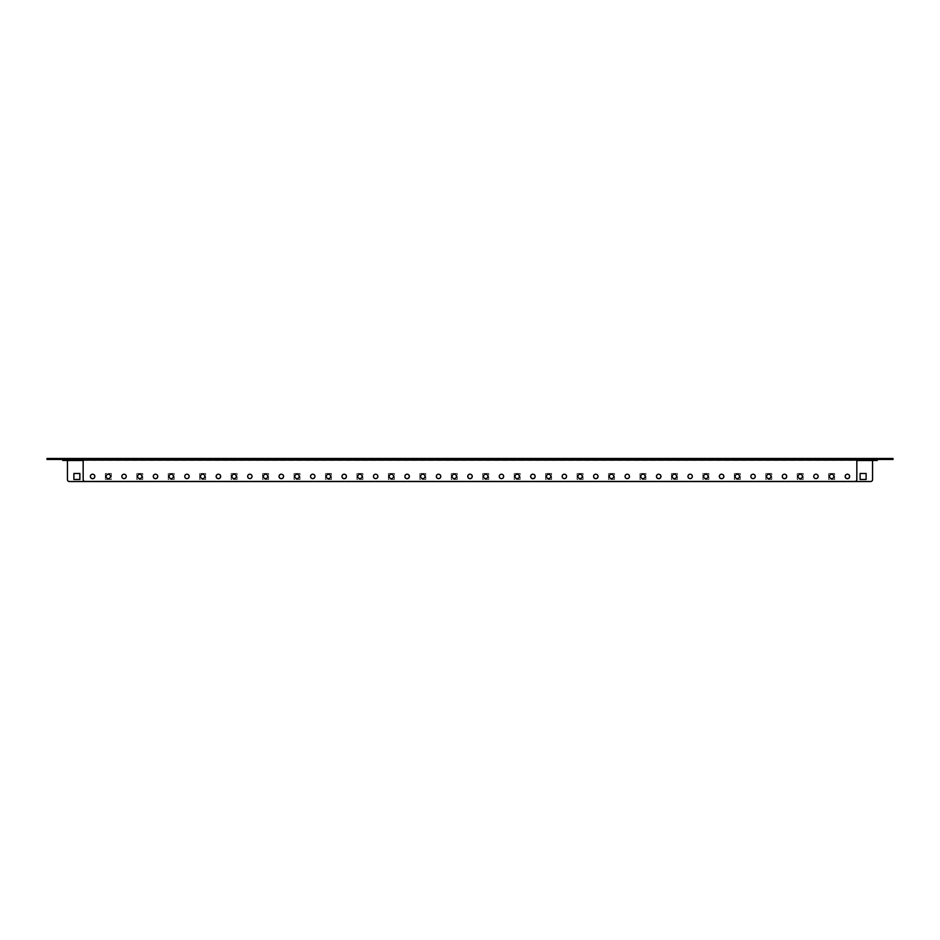 <?xml version="1.0" encoding="UTF-8"?>
<svg xmlns="http://www.w3.org/2000/svg" width="940" height="940" viewBox="0 0 940 940"><rect width="100%" height="100%" fill="white"/><g stroke="black" fill="none" stroke-linecap="round" stroke-linejoin="round"><path stroke-width="0.7" stroke-dasharray="4.7 3.53" d="M847.398 479.001A2.515 2.515 0 0 1 844.884 476.474A2.515 2.515 0 0 1 847.398 473.96A2.515 2.515 0 0 0 844.884 476.474A2.515 2.515 0 0 0 847.398 479.001A2.515 2.515 0 0 0 849.913 476.474A2.515 2.515 0 0 0 847.398 473.96A2.515 2.515 0 0 1 849.913 476.474A2.515 2.515 0 0 1 847.398 479.001M784.5 479.001A2.515 2.515 0 0 1 781.986 476.474A2.515 2.515 0 0 1 784.5 473.96A2.515 2.515 0 0 0 781.986 476.474A2.515 2.515 0 0 0 784.5 479.001A2.515 2.515 0 0 0 787.015 476.474A2.515 2.515 0 0 0 784.5 473.96A2.515 2.515 0 0 1 787.015 476.474A2.515 2.515 0 0 1 784.5 479.001M721.603 479.001A2.515 2.515 0 0 1 719.088 476.474A2.515 2.515 0 0 1 721.603 473.96A2.515 2.515 0 0 0 719.088 476.474A2.515 2.515 0 0 0 721.603 479.001A2.515 2.515 0 0 0 724.117 476.474A2.515 2.515 0 0 0 721.603 473.96A2.515 2.515 0 0 1 724.117 476.474A2.515 2.515 0 0 1 721.603 479.001M658.693 479.001A2.515 2.515 0 0 1 656.179 476.474A2.515 2.515 0 0 1 658.693 473.96A2.515 2.515 0 0 0 656.179 476.474A2.515 2.515 0 0 0 658.693 479.001A2.515 2.515 0 0 0 661.22 476.474A2.515 2.515 0 0 0 658.693 473.96A2.515 2.515 0 0 1 661.22 476.474A2.515 2.515 0 0 1 658.693 479.001M595.796 479.001A2.515 2.515 0 0 1 593.281 476.474A2.515 2.515 0 0 1 595.796 473.96A2.515 2.515 0 0 0 593.281 476.474A2.515 2.515 0 0 0 595.796 479.001A2.515 2.515 0 0 0 598.31 476.474A2.515 2.515 0 0 0 595.796 473.96A2.515 2.515 0 0 1 598.31 476.474A2.515 2.515 0 0 1 595.796 479.001M532.898 479.001A2.515 2.515 0 0 1 530.383 476.474A2.515 2.515 0 0 1 532.898 473.96A2.515 2.515 0 0 0 530.383 476.474A2.515 2.515 0 0 0 532.898 479.001A2.515 2.515 0 0 0 535.412 476.474A2.515 2.515 0 0 0 532.898 473.96A2.515 2.515 0 0 1 535.412 476.474A2.515 2.515 0 0 1 532.898 479.001M470 479.001A2.515 2.515 0 0 1 467.486 476.474A2.515 2.515 0 0 1 470 473.96A2.515 2.515 0 0 0 467.486 476.474A2.515 2.515 0 0 0 470 479.001A2.515 2.515 0 0 0 472.514 476.474A2.515 2.515 0 0 0 470 473.96A2.515 2.515 0 0 1 472.514 476.474A2.515 2.515 0 0 1 470 479.001M407.102 479.001A2.515 2.515 0 0 1 404.588 476.474A2.515 2.515 0 0 1 407.102 473.96A2.515 2.515 0 0 0 404.588 476.474A2.515 2.515 0 0 0 407.102 479.001A2.515 2.515 0 0 0 409.617 476.474A2.515 2.515 0 0 0 407.102 473.96A2.515 2.515 0 0 1 409.617 476.474A2.515 2.515 0 0 1 407.102 479.001M344.204 479.001A2.515 2.515 0 0 1 341.69 476.474A2.515 2.515 0 0 1 344.204 473.96A2.515 2.515 0 0 0 341.69 476.474A2.515 2.515 0 0 0 344.204 479.001A2.515 2.515 0 0 0 346.719 476.474A2.515 2.515 0 0 0 344.204 473.96A2.515 2.515 0 0 1 346.719 476.474A2.515 2.515 0 0 1 344.204 479.001M281.307 479.001A2.515 2.515 0 0 1 278.781 476.474A2.515 2.515 0 0 1 281.307 473.96A2.515 2.515 0 0 0 278.781 476.474A2.515 2.515 0 0 0 281.307 479.001A2.515 2.515 0 0 0 283.821 476.474A2.515 2.515 0 0 0 281.307 473.96A2.515 2.515 0 0 1 283.821 476.474A2.515 2.515 0 0 1 281.307 479.001M218.397 479.001A2.515 2.515 0 0 1 215.883 476.474A2.515 2.515 0 0 1 218.397 473.96A2.515 2.515 0 0 0 215.883 476.474A2.515 2.515 0 0 0 218.397 479.001A2.515 2.515 0 0 0 220.912 476.474A2.515 2.515 0 0 0 218.397 473.96A2.515 2.515 0 0 1 220.912 476.474A2.515 2.515 0 0 1 218.397 479.001M155.5 479.001A2.515 2.515 0 0 1 152.985 476.474A2.515 2.515 0 0 1 155.5 473.96A2.515 2.515 0 0 0 152.985 476.474A2.515 2.515 0 0 0 155.5 479.001A2.515 2.515 0 0 0 158.014 476.474A2.515 2.515 0 0 0 155.5 473.96A2.515 2.515 0 0 1 158.014 476.474A2.515 2.515 0 0 1 155.5 479.001M92.602 479.001A2.515 2.515 0 0 1 90.087 476.474A2.515 2.515 0 0 1 92.602 473.96A2.515 2.515 0 0 0 90.087 476.474A2.515 2.515 0 0 0 92.602 479.001A2.515 2.515 0 0 0 95.116 476.474A2.515 2.515 0 0 0 92.602 473.96A2.515 2.515 0 0 1 95.116 476.474A2.515 2.515 0 0 1 92.602 479.001M833.874 458.485L829.468 458.485L833.874 458.485L833.874 459.437L829.468 459.437L833.874 459.437M829.468 458.485L829.468 459.437M802.419 458.485L798.025 458.485L802.419 458.485L802.419 459.437L798.025 459.437L802.419 459.437M798.025 458.485L798.025 459.437M770.976 458.485L766.57 458.485L770.976 458.485L770.976 459.437L766.57 459.437L770.976 459.437M766.57 458.485L766.57 459.437M739.522 458.485L735.127 458.485L739.522 458.485L739.522 459.437L735.127 459.437L739.522 459.437M735.127 458.485L735.127 459.437M708.079 458.485L703.672 458.485L708.079 458.485L708.079 459.437L703.672 459.437L708.079 459.437M703.672 458.485L703.672 459.437M676.624 458.485L672.218 458.485L676.624 458.485L676.624 459.437L672.218 459.437L676.624 459.437M672.218 458.485L672.218 459.437M645.181 458.485L640.775 458.485L645.181 458.485L645.181 459.437L640.775 459.437L645.181 459.437M640.775 458.485L640.775 459.437M613.726 458.485L609.32 458.485L613.726 458.485L613.726 459.437L609.32 459.437L613.726 459.437M609.32 458.485L609.32 459.437M582.271 458.485L577.877 458.485L582.271 458.485L582.271 459.437L577.877 459.437L582.271 459.437M577.877 458.485L577.877 459.437M550.828 458.485L546.422 458.485L550.828 458.485L550.828 459.437L546.422 459.437L550.828 459.437M546.422 458.485L546.422 459.437M519.374 458.485L514.979 458.485L519.374 458.485L519.374 459.437L514.979 459.437L519.374 459.437M514.979 458.485L514.979 459.437M487.93 458.485L483.524 458.485L487.93 458.485L487.93 459.437L483.524 459.437L487.93 459.437M483.524 458.485L483.524 459.437M456.476 458.485L452.07 458.485L456.476 458.485L456.476 459.437L452.07 459.437L456.476 459.437M452.07 458.485L452.07 459.437M425.021 458.485L420.627 458.485L425.021 458.485L425.021 459.437L420.627 459.437L425.021 459.437M420.627 458.485L420.627 459.437M393.578 458.485L389.172 458.485L393.578 458.485L393.578 459.437L389.172 459.437L393.578 459.437M389.172 458.485L389.172 459.437M362.123 458.485L357.729 458.485L362.123 458.485L362.123 459.437L357.729 459.437L362.123 459.437M357.729 458.485L357.729 459.437M330.68 458.485L326.274 458.485L330.68 458.485L330.68 459.437L326.274 459.437L330.68 459.437M326.274 458.485L326.274 459.437M299.226 458.485L294.819 458.485L299.226 458.485L299.226 459.437L294.819 459.437L299.226 459.437M294.819 458.485L294.819 459.437M267.783 458.485L263.376 458.485L267.783 458.485L267.783 459.437L263.376 459.437L267.783 459.437M263.376 458.485L263.376 459.437M236.328 458.485L231.922 458.485L236.328 458.485L236.328 459.437L231.922 459.437L236.328 459.437M231.922 458.485L231.922 459.437M204.873 458.485L200.479 458.485L204.873 458.485L204.873 459.437L200.479 459.437L204.873 459.437M200.479 458.485L200.479 459.437M173.43 458.485L169.024 458.485L173.43 458.485L173.43 459.437L169.024 459.437L173.43 459.437M169.024 458.485L169.024 459.437M141.975 458.485L137.581 458.485L141.975 458.485L141.975 459.437L137.581 459.437L141.975 459.437M137.581 458.485L137.581 459.437M110.532 458.485L106.126 458.485L110.532 458.485L110.532 459.437L106.126 459.437L110.532 459.437M106.126 458.485L106.126 459.437M847.398 474.218A2.197 2.197 0 0 0 845.201 476.416A2.197 2.197 0 0 0 847.398 478.613A2.197 2.197 0 0 0 849.596 476.416A2.197 2.197 0 0 0 847.398 474.218M831.677 474.218A2.197 2.197 0 0 0 829.468 476.416A2.197 2.197 0 0 0 831.677 478.613A2.197 2.197 0 0 0 833.874 476.416A2.197 2.197 0 0 0 831.677 474.218M815.943 474.218A2.197 2.197 0 0 0 813.746 476.416A2.197 2.197 0 0 0 815.943 478.613A2.197 2.197 0 0 0 818.153 476.416A2.197 2.197 0 0 0 815.943 474.218M800.222 474.218A2.197 2.197 0 0 0 798.025 476.416A2.197 2.197 0 0 0 800.222 478.613A2.197 2.197 0 0 0 802.419 476.416A2.197 2.197 0 0 0 800.222 474.218M784.5 474.218A2.197 2.197 0 0 0 782.292 476.416A2.197 2.197 0 0 0 784.5 478.613A2.197 2.197 0 0 0 786.698 476.416A2.197 2.197 0 0 0 784.5 474.218M768.779 474.218A2.197 2.197 0 0 0 766.57 476.416A2.197 2.197 0 0 0 768.779 478.613A2.197 2.197 0 0 0 770.976 476.416A2.197 2.197 0 0 0 768.779 474.218M753.046 474.218A2.197 2.197 0 0 0 750.849 476.416A2.197 2.197 0 0 0 753.046 478.613A2.197 2.197 0 0 0 755.255 476.416A2.197 2.197 0 0 0 753.046 474.218M737.324 474.218A2.197 2.197 0 0 0 735.127 476.416A2.197 2.197 0 0 0 737.324 478.613A2.197 2.197 0 0 0 739.522 476.416A2.197 2.197 0 0 0 737.324 474.218M721.603 474.218A2.197 2.197 0 0 0 719.394 476.416A2.197 2.197 0 0 0 721.603 478.613A2.197 2.197 0 0 0 723.8 476.416A2.197 2.197 0 0 0 721.603 474.218M705.87 474.218A2.197 2.197 0 0 0 703.672 476.416A2.197 2.197 0 0 0 705.87 478.613A2.197 2.197 0 0 0 708.079 476.416A2.197 2.197 0 0 0 705.87 474.218M690.148 474.218A2.197 2.197 0 0 0 687.951 476.416A2.197 2.197 0 0 0 690.148 478.613A2.197 2.197 0 0 0 692.345 476.416A2.197 2.197 0 0 0 690.148 474.218M674.427 474.218A2.197 2.197 0 0 0 672.218 476.416A2.197 2.197 0 0 0 674.427 478.613A2.197 2.197 0 0 0 676.624 476.416A2.197 2.197 0 0 0 674.427 474.218M658.693 474.218A2.197 2.197 0 0 0 656.496 476.416A2.197 2.197 0 0 0 658.693 478.613A2.197 2.197 0 0 0 660.902 476.416A2.197 2.197 0 0 0 658.693 474.218M642.972 474.218A2.197 2.197 0 0 0 640.775 476.416A2.197 2.197 0 0 0 642.972 478.613A2.197 2.197 0 0 0 645.181 476.416A2.197 2.197 0 0 0 642.972 474.218M627.25 474.218A2.197 2.197 0 0 0 625.053 476.416A2.197 2.197 0 0 0 627.25 478.613A2.197 2.197 0 0 0 629.448 476.416A2.197 2.197 0 0 0 627.25 474.218M611.529 474.218A2.197 2.197 0 0 0 609.32 476.416A2.197 2.197 0 0 0 611.529 478.613A2.197 2.197 0 0 0 613.726 476.416A2.197 2.197 0 0 0 611.529 474.218M595.796 474.218A2.197 2.197 0 0 0 593.598 476.416A2.197 2.197 0 0 0 595.796 478.613A2.197 2.197 0 0 0 598.005 476.416A2.197 2.197 0 0 0 595.796 474.218M580.074 474.218A2.197 2.197 0 0 0 577.877 476.416A2.197 2.197 0 0 0 580.074 478.613A2.197 2.197 0 0 0 582.271 476.416A2.197 2.197 0 0 0 580.074 474.218M564.353 474.218A2.197 2.197 0 0 0 562.144 476.416A2.197 2.197 0 0 0 564.353 478.613A2.197 2.197 0 0 0 566.55 476.416A2.197 2.197 0 0 0 564.353 474.218M548.619 474.218A2.197 2.197 0 0 0 546.422 476.416A2.197 2.197 0 0 0 548.619 478.613A2.197 2.197 0 0 0 550.828 476.416A2.197 2.197 0 0 0 548.619 474.218M532.898 474.218A2.197 2.197 0 0 0 530.701 476.416A2.197 2.197 0 0 0 532.898 478.613A2.197 2.197 0 0 0 535.107 476.416A2.197 2.197 0 0 0 532.898 474.218M517.176 474.218A2.197 2.197 0 0 0 514.979 476.416A2.197 2.197 0 0 0 517.176 478.613A2.197 2.197 0 0 0 519.374 476.416A2.197 2.197 0 0 0 517.176 474.218M501.455 474.218A2.197 2.197 0 0 0 499.246 476.416A2.197 2.197 0 0 0 501.455 478.613A2.197 2.197 0 0 0 503.652 476.416A2.197 2.197 0 0 0 501.455 474.218M485.721 474.218A2.197 2.197 0 0 0 483.524 476.416A2.197 2.197 0 0 0 485.721 478.613A2.197 2.197 0 0 0 487.93 476.416A2.197 2.197 0 0 0 485.721 474.218M470 474.218A2.197 2.197 0 0 0 467.803 476.416A2.197 2.197 0 0 0 470 478.613A2.197 2.197 0 0 0 472.197 476.416A2.197 2.197 0 0 0 470 474.218M454.279 474.218A2.197 2.197 0 0 0 452.07 476.416A2.197 2.197 0 0 0 454.279 478.613A2.197 2.197 0 0 0 456.476 476.416A2.197 2.197 0 0 0 454.279 474.218M438.545 474.218A2.197 2.197 0 0 0 436.348 476.416A2.197 2.197 0 0 0 438.545 478.613A2.197 2.197 0 0 0 440.754 476.416A2.197 2.197 0 0 0 438.545 474.218M422.824 474.218A2.197 2.197 0 0 0 420.627 476.416A2.197 2.197 0 0 0 422.824 478.613A2.197 2.197 0 0 0 425.021 476.416A2.197 2.197 0 0 0 422.824 474.218M407.102 474.218A2.197 2.197 0 0 0 404.893 476.416A2.197 2.197 0 0 0 407.102 478.613A2.197 2.197 0 0 0 409.299 476.416A2.197 2.197 0 0 0 407.102 474.218M391.381 474.218A2.197 2.197 0 0 0 389.172 476.416A2.197 2.197 0 0 0 391.381 478.613A2.197 2.197 0 0 0 393.578 476.416A2.197 2.197 0 0 0 391.381 474.218M375.647 474.218A2.197 2.197 0 0 0 373.45 476.416A2.197 2.197 0 0 0 375.647 478.613A2.197 2.197 0 0 0 377.856 476.416A2.197 2.197 0 0 0 375.647 474.218M359.926 474.218A2.197 2.197 0 0 0 357.729 476.416A2.197 2.197 0 0 0 359.926 478.613A2.197 2.197 0 0 0 362.123 476.416A2.197 2.197 0 0 0 359.926 474.218M344.204 474.218A2.197 2.197 0 0 0 341.995 476.416A2.197 2.197 0 0 0 344.204 478.613A2.197 2.197 0 0 0 346.402 476.416A2.197 2.197 0 0 0 344.204 474.218M328.471 474.218A2.197 2.197 0 0 0 326.274 476.416A2.197 2.197 0 0 0 328.471 478.613A2.197 2.197 0 0 0 330.68 476.416A2.197 2.197 0 0 0 328.471 474.218M312.75 474.218A2.197 2.197 0 0 0 310.553 476.416A2.197 2.197 0 0 0 312.75 478.613A2.197 2.197 0 0 0 314.947 476.416A2.197 2.197 0 0 0 312.75 474.218M297.028 474.218A2.197 2.197 0 0 0 294.819 476.416A2.197 2.197 0 0 0 297.028 478.613A2.197 2.197 0 0 0 299.226 476.416A2.197 2.197 0 0 0 297.028 474.218M281.307 474.218A2.197 2.197 0 0 0 279.098 476.416A2.197 2.197 0 0 0 281.307 478.613A2.197 2.197 0 0 0 283.504 476.416A2.197 2.197 0 0 0 281.307 474.218M265.574 474.218A2.197 2.197 0 0 0 263.376 476.416A2.197 2.197 0 0 0 265.574 478.613A2.197 2.197 0 0 0 267.783 476.416A2.197 2.197 0 0 0 265.574 474.218M249.852 474.218A2.197 2.197 0 0 0 247.655 476.416A2.197 2.197 0 0 0 249.852 478.613A2.197 2.197 0 0 0 252.049 476.416A2.197 2.197 0 0 0 249.852 474.218M234.131 474.218A2.197 2.197 0 0 0 231.922 476.416A2.197 2.197 0 0 0 234.131 478.613A2.197 2.197 0 0 0 236.328 476.416A2.197 2.197 0 0 0 234.131 474.218M218.397 474.218A2.197 2.197 0 0 0 216.2 476.416A2.197 2.197 0 0 0 218.397 478.613A2.197 2.197 0 0 0 220.606 476.416A2.197 2.197 0 0 0 218.397 474.218M202.676 474.218A2.197 2.197 0 0 0 200.479 476.416A2.197 2.197 0 0 0 202.676 478.613A2.197 2.197 0 0 0 204.873 476.416A2.197 2.197 0 0 0 202.676 474.218M186.954 474.218A2.197 2.197 0 0 0 184.745 476.416A2.197 2.197 0 0 0 186.954 478.613A2.197 2.197 0 0 0 189.151 476.416A2.197 2.197 0 0 0 186.954 474.218M171.221 474.218A2.197 2.197 0 0 0 169.024 476.416A2.197 2.197 0 0 0 171.221 478.613A2.197 2.197 0 0 0 173.43 476.416A2.197 2.197 0 0 0 171.221 474.218M155.5 474.218A2.197 2.197 0 0 0 153.302 476.416A2.197 2.197 0 0 0 155.5 478.613A2.197 2.197 0 0 0 157.709 476.416A2.197 2.197 0 0 0 155.5 474.218M139.778 474.218A2.197 2.197 0 0 0 137.581 476.416A2.197 2.197 0 0 0 139.778 478.613A2.197 2.197 0 0 0 141.975 476.416A2.197 2.197 0 0 0 139.778 474.218M124.056 474.218A2.197 2.197 0 0 0 121.848 476.416A2.197 2.197 0 0 0 124.056 478.613A2.197 2.197 0 0 0 126.254 476.416A2.197 2.197 0 0 0 124.056 474.218M108.323 474.218A2.197 2.197 0 0 0 106.126 476.416A2.197 2.197 0 0 0 108.323 478.613A2.197 2.197 0 0 0 110.532 476.416A2.197 2.197 0 0 0 108.323 474.218M92.602 474.218A2.197 2.197 0 0 0 90.404 476.416A2.197 2.197 0 0 0 92.602 478.613A2.197 2.197 0 0 0 94.799 476.416A2.197 2.197 0 0 0 92.602 474.218M472.832 458.485L467.168 458.485L472.832 458.485L472.832 459.437L467.168 459.437L472.832 459.437M467.168 458.485L467.168 459.437M889.545 458.485L883.882 458.485L889.545 458.485L889.545 459.437L883.882 459.437L889.545 459.437M883.882 458.485L883.882 459.437M56.118 458.485L50.454 458.485L56.118 458.485L56.118 459.437L50.454 459.437L56.118 459.437M50.454 458.485L50.454 459.437M67.445 459.495L67.445 460.436L872.555 460.436L67.445 460.436M872.555 459.495L872.555 460.436M877.279 460.436L62.722 460.436L62.722 459.495L877.279 459.495L877.279 460.436L877.279 458.485L891.108 458.485L891.108 459.437L893 459.437M856.834 459.437L856.834 479.565A1.892 1.892 0 0 1 854.942 481.445L85.058 481.445A1.892 1.892 0 0 1 83.166 479.565L83.166 459.495L856.834 459.495L83.166 459.437L856.834 459.437L856.834 458.485M48.892 459.437L48.892 458.485L47 458.485L47 459.437L891.108 459.437M893 458.485L891.108 458.485M877.279 458.485L877.279 459.437L877.279 458.485L62.722 458.485L62.722 460.436M48.892 458.485L62.722 458.485L62.722 459.437L62.722 458.485M82.544 459.437L82.544 458.485M83.166 459.437L83.166 458.485M857.456 459.437L857.456 458.485M67.445 460.506L67.445 479.623A1.892 1.892 0 0 0 69.325 481.515L870.675 481.515A1.892 1.892 0 0 0 872.555 479.623L872.555 460.506M105.339 479.471L111.32 479.471L111.32 473.49L105.339 473.49L105.339 479.471L105.339 473.49L111.32 473.49L111.32 479.471L105.339 479.471M136.793 473.49L136.793 479.471L142.763 479.471L142.763 473.49L136.793 473.49L142.763 473.49L142.763 479.471L136.793 479.471L136.793 473.49M168.237 473.49L168.237 479.471L174.217 479.471L174.217 473.49L168.237 473.49L174.217 473.49L174.217 479.471L168.237 479.471L168.237 473.49M199.691 473.49L199.691 479.471L205.66 479.471L205.66 473.49L199.691 473.49L205.66 473.49L205.66 479.471L199.691 479.471L199.691 473.49M231.134 473.49L231.134 479.471L237.115 479.471L237.115 473.49L231.134 473.49L237.115 473.49L237.115 479.471L231.134 479.471L231.134 473.49M262.589 473.49L262.589 479.471L268.57 479.471L268.57 473.49L262.589 473.49L268.57 473.49L268.57 479.471L262.589 479.471L262.589 473.49M294.044 473.49L294.044 479.471L300.013 479.471L300.013 473.49L294.044 473.49L300.013 473.49L300.013 479.471L294.044 479.471L294.044 473.49M325.487 473.49L325.487 479.471L331.468 479.471L331.468 473.49L325.487 473.49L331.468 473.49L331.468 479.471L325.487 479.471L325.487 473.49M356.941 473.49L356.941 479.471L362.911 479.471L362.911 473.49L356.941 473.49L362.911 473.49L362.911 479.471L356.941 479.471L356.941 473.49M388.385 473.49L388.385 479.471L394.365 479.471L394.365 473.49L388.385 473.49L394.365 473.49L394.365 479.471L388.385 479.471L388.385 473.49M419.839 473.49L419.839 479.471L425.808 479.471L425.808 473.49L419.839 473.49L425.808 473.49L425.808 479.471L419.839 479.471L419.839 473.49M451.282 473.49L451.282 479.471L457.263 479.471L457.263 473.49L451.282 473.49L457.263 473.49L457.263 479.471L451.282 479.471L451.282 473.49M482.737 473.49L482.737 479.471L488.718 479.471L488.718 473.49L482.737 473.49L488.718 473.49L488.718 479.471L482.737 479.471L482.737 473.49M514.192 473.49L514.192 479.471L520.161 479.471L520.161 473.49L514.192 473.49L520.161 473.49L520.161 479.471L514.192 479.471L514.192 473.49M545.635 473.49L545.635 479.471L551.615 479.471L551.615 473.49L545.635 473.49L551.615 473.49L551.615 479.471L545.635 479.471L545.635 473.49M577.09 473.49L577.09 479.471L583.059 479.471L583.059 473.49L577.09 473.49L583.059 473.49L583.059 479.471L577.09 479.471L577.09 473.49M608.533 473.49L608.533 479.471L614.513 479.471L614.513 473.49L608.533 473.49L614.513 473.49L614.513 479.471L608.533 479.471L608.533 473.49M639.987 473.49L639.987 479.471L645.956 479.471L645.956 473.49L639.987 473.49L645.956 473.49L645.956 479.471L639.987 479.471L639.987 473.49M671.43 473.49L671.43 479.471L677.411 479.471L677.411 473.49L671.43 473.49L677.411 473.49L677.411 479.471L671.43 479.471L671.43 473.49M702.885 473.49L702.885 479.471L708.866 479.471L708.866 473.49L702.885 473.49L708.866 473.49L708.866 479.471L702.885 479.471L702.885 473.49M734.34 473.49L734.34 479.471L740.309 479.471L740.309 473.49L734.34 473.49L740.309 473.49L740.309 479.471L734.34 479.471L734.34 473.49M765.783 473.49L765.783 479.471L771.764 479.471L771.764 473.49L765.783 473.49L771.764 473.49L771.764 479.471L765.783 479.471L765.783 473.49M797.238 473.49L797.238 479.471L803.207 479.471L803.207 473.49L797.238 473.49L803.207 473.49L803.207 479.471L797.238 479.471L797.238 473.49M828.681 473.49L828.681 479.471L834.661 479.471L834.661 473.49L828.681 473.49L834.661 473.49L834.661 479.471L828.681 479.471L828.681 473.49M73.884 479.471L73.884 473.49L79.865 473.49L79.865 479.471L73.884 479.471M860.135 479.471L860.135 473.49L866.116 473.49L866.116 479.471L860.135 479.471M83.166 460.506L856.834 460.506"/><path stroke-width="1.41" d="M847.398 474.218A2.197 2.197 0 0 0 845.201 476.416A2.197 2.197 0 0 0 847.398 478.613A2.197 2.197 0 0 0 849.596 476.416A2.197 2.197 0 0 0 847.398 474.218M831.677 474.218A2.197 2.197 0 0 0 829.468 476.416A2.197 2.197 0 0 0 831.677 478.613A2.197 2.197 0 0 0 833.874 476.416A2.197 2.197 0 0 0 831.677 474.218M815.943 474.218A2.197 2.197 0 0 0 813.746 476.416A2.197 2.197 0 0 0 815.943 478.613A2.197 2.197 0 0 0 818.153 476.416A2.197 2.197 0 0 0 815.943 474.218M800.222 474.218A2.197 2.197 0 0 0 798.025 476.416A2.197 2.197 0 0 0 800.222 478.613A2.197 2.197 0 0 0 802.419 476.416A2.197 2.197 0 0 0 800.222 474.218M784.5 474.218A2.197 2.197 0 0 0 782.292 476.416A2.197 2.197 0 0 0 784.5 478.613A2.197 2.197 0 0 0 786.698 476.416A2.197 2.197 0 0 0 784.5 474.218M768.779 474.218A2.197 2.197 0 0 0 766.57 476.416A2.197 2.197 0 0 0 768.779 478.613A2.197 2.197 0 0 0 770.976 476.416A2.197 2.197 0 0 0 768.779 474.218M753.046 474.218A2.197 2.197 0 0 0 750.849 476.416A2.197 2.197 0 0 0 753.046 478.613A2.197 2.197 0 0 0 755.255 476.416A2.197 2.197 0 0 0 753.046 474.218M737.324 474.218A2.197 2.197 0 0 0 735.127 476.416A2.197 2.197 0 0 0 737.324 478.613A2.197 2.197 0 0 0 739.522 476.416A2.197 2.197 0 0 0 737.324 474.218M721.603 474.218A2.197 2.197 0 0 0 719.394 476.416A2.197 2.197 0 0 0 721.603 478.613A2.197 2.197 0 0 0 723.8 476.416A2.197 2.197 0 0 0 721.603 474.218M705.87 474.218A2.197 2.197 0 0 0 703.672 476.416A2.197 2.197 0 0 0 705.87 478.613A2.197 2.197 0 0 0 708.079 476.416A2.197 2.197 0 0 0 705.87 474.218M690.148 474.218A2.197 2.197 0 0 0 687.951 476.416A2.197 2.197 0 0 0 690.148 478.613A2.197 2.197 0 0 0 692.345 476.416A2.197 2.197 0 0 0 690.148 474.218M674.427 474.218A2.197 2.197 0 0 0 672.218 476.416A2.197 2.197 0 0 0 674.427 478.613A2.197 2.197 0 0 0 676.624 476.416A2.197 2.197 0 0 0 674.427 474.218M658.693 474.218A2.197 2.197 0 0 0 656.496 476.416A2.197 2.197 0 0 0 658.693 478.613A2.197 2.197 0 0 0 660.902 476.416A2.197 2.197 0 0 0 658.693 474.218M642.972 474.218A2.197 2.197 0 0 0 640.775 476.416A2.197 2.197 0 0 0 642.972 478.613A2.197 2.197 0 0 0 645.181 476.416A2.197 2.197 0 0 0 642.972 474.218M627.25 474.218A2.197 2.197 0 0 0 625.053 476.416A2.197 2.197 0 0 0 627.25 478.613A2.197 2.197 0 0 0 629.448 476.416A2.197 2.197 0 0 0 627.25 474.218M611.529 474.218A2.197 2.197 0 0 0 609.32 476.416A2.197 2.197 0 0 0 611.529 478.613A2.197 2.197 0 0 0 613.726 476.416A2.197 2.197 0 0 0 611.529 474.218M595.796 474.218A2.197 2.197 0 0 0 593.598 476.416A2.197 2.197 0 0 0 595.796 478.613A2.197 2.197 0 0 0 598.005 476.416A2.197 2.197 0 0 0 595.796 474.218M580.074 474.218A2.197 2.197 0 0 0 577.877 476.416A2.197 2.197 0 0 0 580.074 478.613A2.197 2.197 0 0 0 582.271 476.416A2.197 2.197 0 0 0 580.074 474.218M564.353 474.218A2.197 2.197 0 0 0 562.144 476.416A2.197 2.197 0 0 0 564.353 478.613A2.197 2.197 0 0 0 566.55 476.416A2.197 2.197 0 0 0 564.353 474.218M548.619 474.218A2.197 2.197 0 0 0 546.422 476.416A2.197 2.197 0 0 0 548.619 478.613A2.197 2.197 0 0 0 550.828 476.416A2.197 2.197 0 0 0 548.619 474.218M532.898 474.218A2.197 2.197 0 0 0 530.701 476.416A2.197 2.197 0 0 0 532.898 478.613A2.197 2.197 0 0 0 535.107 476.416A2.197 2.197 0 0 0 532.898 474.218M517.176 474.218A2.197 2.197 0 0 0 514.979 476.416A2.197 2.197 0 0 0 517.176 478.613A2.197 2.197 0 0 0 519.374 476.416A2.197 2.197 0 0 0 517.176 474.218M501.455 474.218A2.197 2.197 0 0 0 499.246 476.416A2.197 2.197 0 0 0 501.455 478.613A2.197 2.197 0 0 0 503.652 476.416A2.197 2.197 0 0 0 501.455 474.218M485.721 474.218A2.197 2.197 0 0 0 483.524 476.416A2.197 2.197 0 0 0 485.721 478.613A2.197 2.197 0 0 0 487.93 476.416A2.197 2.197 0 0 0 485.721 474.218M470 474.218A2.197 2.197 0 0 0 467.803 476.416A2.197 2.197 0 0 0 470 478.613A2.197 2.197 0 0 0 472.197 476.416A2.197 2.197 0 0 0 470 474.218M454.279 474.218A2.197 2.197 0 0 0 452.07 476.416A2.197 2.197 0 0 0 454.279 478.613A2.197 2.197 0 0 0 456.476 476.416A2.197 2.197 0 0 0 454.279 474.218M438.545 474.218A2.197 2.197 0 0 0 436.348 476.416A2.197 2.197 0 0 0 438.545 478.613A2.197 2.197 0 0 0 440.754 476.416A2.197 2.197 0 0 0 438.545 474.218M422.824 474.218A2.197 2.197 0 0 0 420.627 476.416A2.197 2.197 0 0 0 422.824 478.613A2.197 2.197 0 0 0 425.021 476.416A2.197 2.197 0 0 0 422.824 474.218M407.102 474.218A2.197 2.197 0 0 0 404.893 476.416A2.197 2.197 0 0 0 407.102 478.613A2.197 2.197 0 0 0 409.299 476.416A2.197 2.197 0 0 0 407.102 474.218M391.381 474.218A2.197 2.197 0 0 0 389.172 476.416A2.197 2.197 0 0 0 391.381 478.613A2.197 2.197 0 0 0 393.578 476.416A2.197 2.197 0 0 0 391.381 474.218M375.647 474.218A2.197 2.197 0 0 0 373.45 476.416A2.197 2.197 0 0 0 375.647 478.613A2.197 2.197 0 0 0 377.856 476.416A2.197 2.197 0 0 0 375.647 474.218M359.926 474.218A2.197 2.197 0 0 0 357.729 476.416A2.197 2.197 0 0 0 359.926 478.613A2.197 2.197 0 0 0 362.123 476.416A2.197 2.197 0 0 0 359.926 474.218M344.204 474.218A2.197 2.197 0 0 0 341.995 476.416A2.197 2.197 0 0 0 344.204 478.613A2.197 2.197 0 0 0 346.402 476.416A2.197 2.197 0 0 0 344.204 474.218M328.471 474.218A2.197 2.197 0 0 0 326.274 476.416A2.197 2.197 0 0 0 328.471 478.613A2.197 2.197 0 0 0 330.68 476.416A2.197 2.197 0 0 0 328.471 474.218M312.75 474.218A2.197 2.197 0 0 0 310.553 476.416A2.197 2.197 0 0 0 312.75 478.613A2.197 2.197 0 0 0 314.947 476.416A2.197 2.197 0 0 0 312.75 474.218M297.028 474.218A2.197 2.197 0 0 0 294.819 476.416A2.197 2.197 0 0 0 297.028 478.613A2.197 2.197 0 0 0 299.226 476.416A2.197 2.197 0 0 0 297.028 474.218M281.307 474.218A2.197 2.197 0 0 0 279.098 476.416A2.197 2.197 0 0 0 281.307 478.613A2.197 2.197 0 0 0 283.504 476.416A2.197 2.197 0 0 0 281.307 474.218M265.574 474.218A2.197 2.197 0 0 0 263.376 476.416A2.197 2.197 0 0 0 265.574 478.613A2.197 2.197 0 0 0 267.783 476.416A2.197 2.197 0 0 0 265.574 474.218M249.852 474.218A2.197 2.197 0 0 0 247.655 476.416A2.197 2.197 0 0 0 249.852 478.613A2.197 2.197 0 0 0 252.049 476.416A2.197 2.197 0 0 0 249.852 474.218M234.131 474.218A2.197 2.197 0 0 0 231.922 476.416A2.197 2.197 0 0 0 234.131 478.613A2.197 2.197 0 0 0 236.328 476.416A2.197 2.197 0 0 0 234.131 474.218M218.397 474.218A2.197 2.197 0 0 0 216.2 476.416A2.197 2.197 0 0 0 218.397 478.613A2.197 2.197 0 0 0 220.606 476.416A2.197 2.197 0 0 0 218.397 474.218M202.676 474.218A2.197 2.197 0 0 0 200.479 476.416A2.197 2.197 0 0 0 202.676 478.613A2.197 2.197 0 0 0 204.873 476.416A2.197 2.197 0 0 0 202.676 474.218M186.954 474.218A2.197 2.197 0 0 0 184.745 476.416A2.197 2.197 0 0 0 186.954 478.613A2.197 2.197 0 0 0 189.151 476.416A2.197 2.197 0 0 0 186.954 474.218M171.221 474.218A2.197 2.197 0 0 0 169.024 476.416A2.197 2.197 0 0 0 171.221 478.613A2.197 2.197 0 0 0 173.43 476.416A2.197 2.197 0 0 0 171.221 474.218M155.5 474.218A2.197 2.197 0 0 0 153.302 476.416A2.197 2.197 0 0 0 155.5 478.613A2.197 2.197 0 0 0 157.709 476.416A2.197 2.197 0 0 0 155.5 474.218M139.778 474.218A2.197 2.197 0 0 0 137.581 476.416A2.197 2.197 0 0 0 139.778 478.613A2.197 2.197 0 0 0 141.975 476.416A2.197 2.197 0 0 0 139.778 474.218M124.056 474.218A2.197 2.197 0 0 0 121.848 476.416A2.197 2.197 0 0 0 124.056 478.613A2.197 2.197 0 0 0 126.254 476.416A2.197 2.197 0 0 0 124.056 474.218M108.323 474.218A2.197 2.197 0 0 0 106.126 476.416A2.197 2.197 0 0 0 108.323 478.613A2.197 2.197 0 0 0 110.532 476.416A2.197 2.197 0 0 0 108.323 474.218M92.602 474.218A2.197 2.197 0 0 0 90.404 476.416A2.197 2.197 0 0 0 92.602 478.613A2.197 2.197 0 0 0 94.799 476.416A2.197 2.197 0 0 0 92.602 474.218M62.722 459.437L83.166 459.495L83.166 458.485L48.892 458.485L48.892 459.437L47 459.437L47 458.485L48.892 458.485M83.166 458.485L856.834 458.485L856.834 459.495L877.279 459.495L877.279 460.436L872.555 460.436M62.722 459.495L62.722 460.436L67.445 460.436M82.544 458.485L82.544 459.437L48.892 459.437M891.108 459.437L891.108 458.485L893 458.485L893 459.437L857.456 459.437L856.834 458.485M891.108 458.485L857.456 458.485M856.834 459.437L857.456 459.437M82.544 459.437L83.166 459.437M893 459.437L893 458.485M83.166 459.495L83.166 479.565A1.892 1.892 0 0 0 85.058 481.445L854.942 481.445A1.892 1.892 0 0 0 856.834 479.565L856.834 459.495L83.166 459.495M872.555 459.495L872.555 479.623A1.892 1.892 0 0 1 870.675 481.515L69.325 481.515A1.892 1.892 0 0 1 67.445 479.623L67.445 459.495M73.884 479.471L79.865 479.471L79.865 473.49L73.884 473.49L73.884 479.471M860.135 473.49L860.135 479.471L866.116 479.471L866.116 473.49L860.135 473.49M67.445 460.506L83.166 460.506M856.834 460.506L872.555 460.506"/></g></svg>
